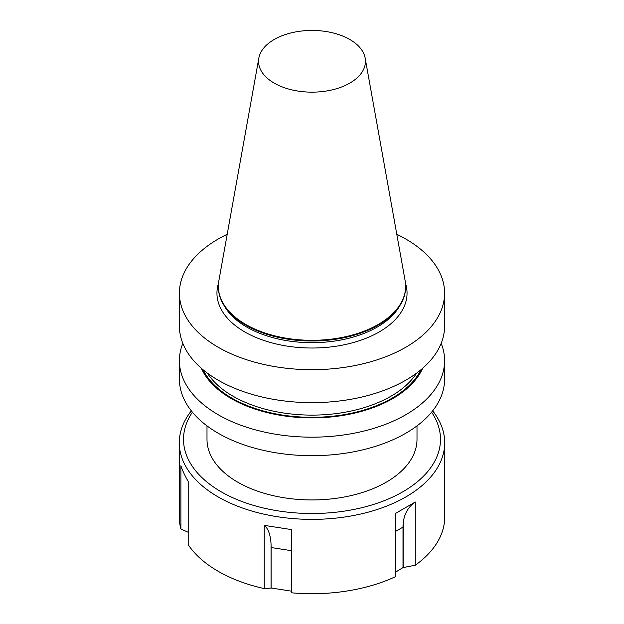 <?xml version="1.0" encoding="UTF-8"?>
<svg xmlns="http://www.w3.org/2000/svg" width="624" height="624" viewBox="0 0 624 624"><rect width="100%" height="100%" fill="white"/><g stroke="black" fill="none" stroke-linecap="round" stroke-linejoin="round"><path stroke-width="0.94" d="M206.996 425.88L206.996 439.327A105.004 60.622 0 0 0 237.752 482.188A105.004 60.622 0 0 0 352.186 495.331A105.004 60.622 0 0 0 417.004 439.327L417.004 425.88M349.791 39.476A53.446 30.857 180 0 1 365.165 58.118A53.446 30.857 180 0 1 334.979 89.162A53.446 30.857 180 0 1 274.209 83.117A53.446 30.857 180 0 1 258.835 58.118A53.446 30.857 180 0 1 294.122 32.222A53.446 30.857 180 0 1 349.791 39.476M365.165 58.118L405.132 280.683A93.631 54.054 180 0 1 405.631 286.26A93.631 54.054 180 0 1 347.833 336.196A93.631 54.054 180 0 1 245.794 324.48A93.631 54.054 180 0 1 218.369 286.26A93.631 54.054 180 0 1 218.868 280.683L258.835 58.118M405.631 286.26L405.631 286.946A93.631 54.054 180 0 1 400.39 304.769A93.631 54.054 180 0 1 245.794 325.166A93.631 54.054 180 0 1 223.61 304.769A93.631 54.054 180 0 1 218.369 286.946L218.369 286.26M422.659 368.261A114.208 65.941 180 0 1 312 417.893A114.208 65.941 180 0 1 201.341 368.261M441.176 343.356A132.6 76.557 180 0 1 444.6 360.625A132.6 76.557 180 0 1 362.739 431.348A132.6 76.557 180 0 1 218.236 414.757A132.6 76.557 180 0 1 179.4 360.625A132.6 76.557 180 0 1 182.824 343.356M444.6 360.625L444.6 379.127A132.6 76.557 180 0 1 362.739 449.857A132.6 76.557 180 0 1 218.236 433.259A132.6 76.557 180 0 1 179.4 379.127L179.4 360.625M396.794 234.281A132.6 76.557 180 0 1 405.764 239.008A132.6 76.557 180 0 1 444.6 293.14A132.6 76.557 180 0 1 312 369.689A132.6 76.557 180 0 1 179.4 293.14A132.6 76.557 180 0 1 227.206 234.281M444.6 293.14L444.6 326.087A132.6 76.557 180 0 1 362.739 396.817A132.6 76.557 180 0 1 218.236 380.219A132.6 76.557 180 0 1 179.4 326.087L179.4 293.14M431.59 412.199A128.489 74.186 180 0 1 382.403 501.384A128.489 74.186 180 0 1 221.146 491.782A128.489 74.186 180 0 1 192.41 412.199M432.658 410.873A132.701 76.612 180 0 1 444.701 442.767A132.701 76.612 180 0 1 362.786 513.544A132.701 76.612 180 0 1 218.166 496.938A132.701 76.612 180 0 1 179.299 442.767A132.701 76.612 180 0 1 191.342 410.873M264.241 588.588L264.241 525.377C268.211 528.512 270.473 534.69 271.042 543.894L271.042 588.026L264.241 588.588A132.701 76.612 180 0 1 218.166 571.28A132.701 76.612 180 0 1 188.191 544.682L188.191 481.471C184.79 475.488 182.356 470.246 180.898 465.754L180.898 528.965A132.701 76.612 180 0 1 179.299 517.109L179.299 442.767M264.241 525.377L291.463 529.589L291.463 592.8A132.701 76.612 180 0 0 395.343 576.732L395.343 513.521L415.272 502.008L415.272 565.227L403.003 567.598L395.343 572.255M444.701 442.767L444.701 517.109A132.701 76.612 180 0 1 415.272 565.227M291.845 591.217L271.097 588.003L271.097 547.529A53.5 11.31 98.8 0 0 271.042 543.894M188.191 532.272L180.898 528.965M403.003 567.598L403.003 527.124A53.5 30.888 60 0 1 403.143 523.458C404.149 514.004 408.197 506.86 415.272 502.008M403.143 567.59L403.143 523.458M405.475 283.187A95.051 54.881 180 0 1 356.218 341.718A95.051 54.881 180 0 1 244.787 331.945A95.051 54.881 180 0 1 218.525 283.187M400.39 304.769L399.032 307.016A92.188 53.227 180 0 1 246.815 327.101A92.188 53.227 180 0 1 224.968 307.016L223.61 304.769M416.668 373.09A111.641 64.451 180 0 1 312 415.116A111.641 64.451 180 0 1 207.332 373.09M420.958 369.712A113.217 65.364 180 0 1 312 417.323A113.217 65.364 180 0 1 203.042 369.712M395.343 531.547L403.003 527.124M271.097 547.529L291.463 550.68"/></g></svg>

